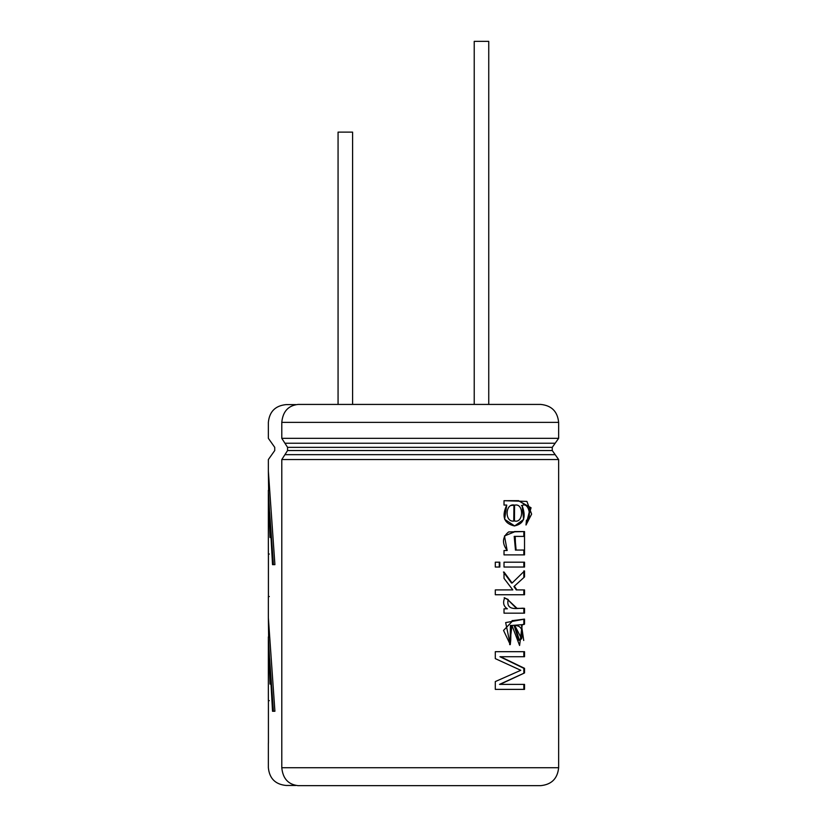 <?xml version="1.0" encoding="UTF-8"?>
<svg xmlns="http://www.w3.org/2000/svg" width="827" height="827" viewBox="0 0 827 827"><rect width="100%" height="100%" fill="white"/><g stroke="black" fill="none" stroke-linecap="round" stroke-linejoin="round"><path stroke-width="1.24" d="M352.591 132.113L338.067 132.113L352.591 132.113L352.591 404.424L352.591 132.113M488.747 41.35L474.222 41.35L488.747 41.35L488.747 404.424L488.747 41.35M281.955 767.714C263.958 767.714 263.958 767.714 281.955 767.714C263.958 767.714 263.958 767.714 281.955 767.714M281.955 459.554C263.958 459.554 263.958 459.554 281.955 459.554C263.958 459.554 263.958 459.554 281.955 459.554M268.424 554.038L268.424 596.536L268.413 554.038L268.413 596.536L268.413 554.038L269.323 554.038M268.362 617.79L268.62 636.883L268.362 617.79L274.905 711.261L272.528 711.261L268.362 636.883L269.271 636.883L268.362 636.883L269.995 684.105M268.362 471.183L268.62 490.277L268.362 471.183L274.905 564.655L272.528 564.655L268.362 490.277L269.271 490.277L268.362 490.277L269.995 537.498M268.413 700.645L268.413 743.142L268.413 700.645L268.424 743.142L268.413 700.645L269.323 700.645M540.703 404.424C551.578 405.509 557.553 411.484 558.638 422.359L558.638 438.331L552.26 447.345L552.26 450.539L555.186 454.664L284.922 454.664L287.569 450.539L552.26 450.539L287.569 450.539L287.569 447.345L552.26 447.345L287.569 447.345L284.922 443.22L555.186 443.22L284.922 443.22L281.79 438.331L558.638 438.331L281.79 438.331L281.79 422.359L558.638 422.359L281.79 422.359C282.824 411.546 288.241 405.561 298.04 404.424L540.703 404.424L298.04 404.424C288.241 405.561 282.824 411.546 281.79 422.359L281.79 438.331L287.569 447.345L287.569 450.539L284.922 454.664L555.186 454.664L558.638 459.554L281.79 459.554L281.79 767.714L558.638 767.714L281.79 767.714C282.824 778.527 288.241 784.513 298.04 785.65L540.703 785.65L298.04 785.65C288.241 784.513 282.824 778.527 281.79 767.714L281.79 459.554L558.638 459.554L558.638 767.714C557.553 778.589 551.578 784.565 540.703 785.65M520.783 670.294L495.301 658.633L495.301 651.686L524.525 651.686L524.525 656.721L500.5 656.721L524.525 668.319L524.525 672.951L500.056 684.374L524.525 684.374L524.525 689.377L495.301 689.377L495.301 681.582L520.783 670.294L495.301 681.582L495.301 689.377L524.525 689.377L524.525 684.374L499.518 684.374L524.525 672.951L499.518 684.374L524.525 672.951L524.525 668.319L523.832 668.319L523.832 672.951L523.832 668.319L524.525 668.319L499.953 656.721L523.832 668.319L499.953 656.721L524.525 656.721L524.525 651.686L495.301 651.686L495.301 658.633L520.783 670.294M510.755 639.819L510.269 644.636L505.659 622.597L524.525 619.113L524.525 624.116L523.946 624.509L511.975 625.46L509.659 644.636L510.145 639.819L510.755 639.819L511.034 625.429L511.975 625.46L519.594 645.484L522.168 625.14L521.486 625.14L524.525 624.116L524.525 619.113L512.967 620.581L503.54 630.422L510.269 644.636L510.755 639.819M516.524 608.372L507.571 599.461L504.16 597.776L508.171 599.461C505.431 612.507 520.018 607.349 524.525 608.352L524.525 613.169L504.015 613.169L504.015 608.796L507.364 608.796C503.519 606.325 502.64 602.645 504.739 597.776C502.64 602.645 503.519 606.325 507.364 608.796L504.015 608.796L504.015 613.169L524.525 613.169L524.525 608.352L517.071 608.372L507.571 599.461L516.41 608.372M514.58 586.539L516.896 589.909L524.525 589.909L524.525 594.747L495.301 594.747L495.301 589.909L512.802 589.909L504.015 578.352L504.015 572.036L512.109 583.035L524.525 570.93L524.525 576.936L513.939 586.539L516.244 589.909L516.896 589.909L513.939 586.539L524.525 576.936L513.939 586.539L524.525 576.936L524.525 570.93L512.109 583.035L504.015 572.036L504.015 578.352L512.802 589.909L495.301 589.909L495.301 594.747L524.525 594.747L524.525 589.909L516.896 589.909L514.58 586.539M524.525 567.043L504.015 567.043L504.015 562.195L524.525 562.195L524.525 567.043L524.525 562.195L504.015 562.195L504.015 567.043L524.525 567.043M499.818 562.195L499.818 567.043L495.301 567.043L495.301 562.195L499.818 562.195L495.301 562.195L495.301 567.043L499.818 567.043L499.818 562.195M504.015 550.513L507.168 550.513C501.824 543.194 502.32 536.992 508.636 531.926L524.525 531.565L524.525 554.886L504.015 554.886L504.015 550.513L504.015 554.886L524.525 554.886L524.525 550.038L523.832 550.038L523.832 554.886L523.832 550.038L524.525 550.038L516.131 550.069L514.839 536.382L524.525 536.413L523.832 536.413L524.525 536.413L524.525 531.565L515.273 531.554L504.47 535.958L507.168 550.513L504.015 550.513M526.013 525.011L526.417 520.276C532.423 517.154 528.37 501.741 522.095 505.514C526.427 517.288 523.842 524.101 514.322 525.931C503.984 523.481 501.451 516.524 506.744 505.07L504.015 505.07L504.015 500.697L526.913 501.42L531.627 514.115L526.013 525.011L531.068 507.757L518.374 500.676L504.015 500.697L504.015 505.07L506.744 505.07L504.615 519.294L514.673 525.941L523.605 519.49L522.095 505.514L521.423 505.514L522.095 505.514C528.37 501.741 532.423 517.154 526.417 520.276L526.013 525.011L530.324 507.716L518.384 500.676M284.922 454.664L281.79 459.554L284.922 454.664M281.955 422.359C263.958 422.359 263.958 422.359 281.955 422.359C263.958 422.359 263.958 422.359 281.955 422.359M295.735 404.61L286.121 404.61C275.35 405.675 269.437 411.598 268.362 422.359L268.362 438.331L274.74 447.345L274.74 450.539L268.362 459.554L268.362 471.628M281.955 438.331C263.958 438.331 263.958 438.331 281.955 438.331C263.958 438.331 263.958 438.331 281.955 438.331M284.974 443.045C267.39 443.045 267.39 443.045 284.974 443.045C267.39 443.045 267.39 443.045 284.974 443.045M287.734 447.345C270.522 447.345 270.522 447.345 287.734 447.345C270.522 447.345 270.522 447.345 287.734 447.345M287.734 450.539C270.522 450.539 270.522 450.539 287.734 450.539C270.522 450.539 270.522 450.539 287.734 450.539M284.974 454.829C267.39 454.829 267.39 454.829 284.974 454.829C267.39 454.829 267.39 454.829 284.974 454.829M268.362 743.142L268.362 767.714C269.437 778.476 275.35 784.399 286.121 785.464L295.735 785.464M514.559 505.152L513.929 505.152L513.774 520.938L514.404 520.938L514.559 505.152L514.456 520.938L513.774 520.938L514.456 520.938M508.181 500.707L504.015 500.697M511.324 505.473L513.96 505.152M514.404 520.938C523.708 523.76 524.101 502.837 514.714 505.152C504.904 502.475 504.367 523.264 514.404 520.938M514.198 536.382L515.479 550.069M523.832 531.565L523.832 536.413L523.832 531.565M514.642 531.554L521.423 531.575M523.832 550.038L521.237 550.027M515.645 550.069L515.221 536.382M523.077 536.413L523.832 536.413M521.548 531.575L514.518 531.554M499.281 562.195L499.281 567.043L499.281 562.195M523.832 562.195L523.832 567.043L523.832 562.195M523.832 589.909L523.832 594.747L523.832 589.909M523.832 570.93L523.832 576.936L523.832 570.93M503.447 572.036L511.5 583.035L503.447 572.036M521.423 608.341L524.525 608.352L523.832 608.352L523.832 613.169L523.832 608.352L521.33 608.341M523.832 624.116L521.486 625.14L523.832 624.116L523.832 619.113L523.832 624.116M512.967 620.581L514.787 620.591M510.424 625.429L510.145 639.819L510.817 625.429M519.397 640.263L518.736 640.263L514.115 625.429L514.745 625.429C521.206 625.625 523.501 630.081 521.63 638.795L519.387 640.253L514.745 625.429L514.115 625.429L518.705 640.263M523.729 640.48L521.486 625.14M515.376 620.591L512.078 620.581M514.745 625.429L521.63 638.795C523.501 630.081 521.206 625.625 514.745 625.429M523.832 684.374L523.832 689.377L523.832 684.374M523.832 651.686L523.832 656.721L523.832 651.686M272.528 711.261L274.905 711.261M269.633 658.581L273.406 711.261L269.633 658.571M273.406 564.655L269.633 511.965L273.406 564.655M272.528 564.655L274.905 564.655M269.323 596.536L268.413 596.536M338.067 132.113L338.067 404.424M474.222 41.35L474.222 404.424M268.362 596.536L268.362 618.234M268.362 554.038L268.362 490.721M268.362 637.328L268.362 700.645M518.684 500.676L518.033 500.676M516.038 550.069L515.397 550.069M514.88 536.382L514.239 536.382M521.01 608.341L521.682 608.341M515.572 620.591L514.932 620.591M510.993 625.419L510.383 625.419"/></g></svg>
